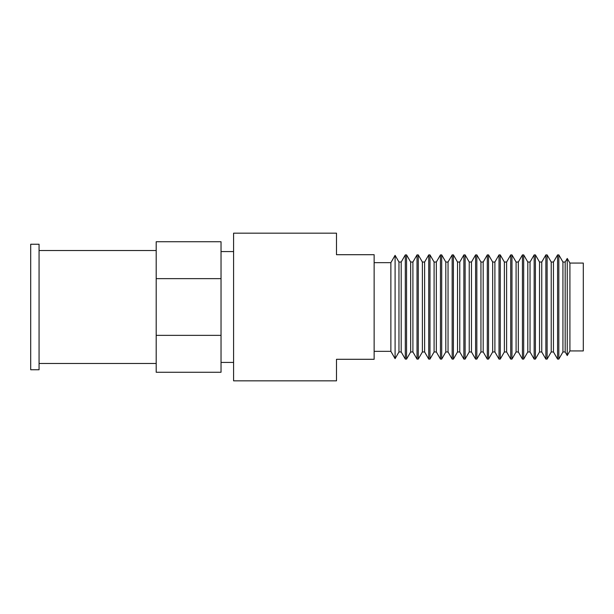 <?xml version="1.0" encoding="UTF-8"?>
<svg xmlns="http://www.w3.org/2000/svg" width="614" height="614" viewBox="0 0 614 614"><rect width="100%" height="100%" fill="white"/><g stroke="black" fill="none" stroke-linecap="round" stroke-linejoin="round"><path stroke-width="0.92" d="M39.066 307L39.066 244.249L30.7 244.249L30.7 369.751L39.066 369.751L39.066 307M401.195 262.032L398.962 262.032L398.962 351.968L401.195 351.968L401.195 262.032L405.309 254.902L405.309 359.098L406.552 359.098L406.552 254.902L405.309 254.902M398.962 262.032L395.094 255.34L395.094 358.66L390.872 351.338L390.872 262.662L374.141 262.662M412.907 262.032L410.674 262.032L410.674 351.968L412.907 351.968L412.907 262.032L417.021 254.902L417.021 359.098L418.264 359.098L418.264 254.902L417.021 254.902M424.619 262.032L422.386 262.032L422.386 351.968L424.619 351.968L424.619 262.032L428.733 254.902L428.733 359.098L429.977 359.098L429.977 254.902L428.733 254.902M436.331 262.032L434.098 262.032L434.098 351.968L436.331 351.968L436.331 262.032L440.453 254.902L440.453 359.098L441.696 359.098L441.696 254.902L440.453 254.902M448.043 262.032L445.81 262.032L445.81 351.968L448.043 351.968L448.043 262.032L452.165 254.902L452.165 359.098L453.408 359.098L453.408 254.902L452.165 254.902M459.756 262.032L457.522 262.032L457.522 351.968L459.756 351.968L459.756 262.032L463.877 254.902L463.877 359.098L465.12 359.098L465.12 254.902L463.877 254.902M471.468 262.032L469.234 262.032L469.234 351.968L471.468 351.968L471.468 262.032L475.589 254.902L475.589 359.098L476.832 359.098L476.832 254.902L475.589 254.902M483.187 262.032L480.946 262.032L480.946 351.968L483.187 351.968L483.187 262.032L487.301 254.902L487.301 359.098L488.544 359.098L488.544 254.902L487.301 254.902M494.899 262.032L492.666 262.032L492.666 351.968L494.899 351.968L494.899 262.032L499.013 254.902L499.013 359.098L500.256 359.098L500.256 254.902L499.013 254.902M506.611 262.032L504.378 262.032L504.378 351.968L506.611 351.968L506.611 262.032L510.725 254.902L510.725 359.098L511.969 359.098L511.969 254.902L510.725 254.902M518.323 262.032L516.09 262.032L516.09 351.968L518.323 351.968L518.323 262.032L522.437 254.902L522.437 359.098L523.681 359.098L523.681 254.902L522.437 254.902M530.035 262.032L527.802 262.032L527.802 351.968L530.035 351.968L530.035 262.032L534.157 254.902L534.157 359.098L535.4 359.098L535.4 254.902L534.157 254.902M541.748 262.032L539.514 262.032L539.514 351.968L541.748 351.968L541.748 262.032L545.869 254.902L545.869 359.098L547.112 359.098L547.112 254.902L545.869 254.902M553.46 262.032L551.226 262.032L551.226 351.968L553.46 351.968L553.46 262.032L557.581 254.902L557.581 359.098L558.824 359.098L558.824 254.902L557.581 254.902M569.915 350.924L569.915 263.076L583.3 263.076L583.3 350.924L569.915 350.924L567.244 355.552L565.172 351.968L565.172 262.032L562.938 262.032L558.824 254.902M565.172 351.968L562.938 351.968L562.938 262.032M567.244 355.552L567.244 258.448L565.172 262.032M233.589 307L233.589 233.166L336.495 233.166L336.495 254.71L374.141 254.71L374.141 359.29L336.495 359.29L336.495 380.833L233.589 380.833L233.589 307M221.032 278.641L221.032 241.739L156.194 241.739L156.194 278.641L221.032 278.641L221.032 372.261L156.194 372.261L156.194 335.359L221.032 335.359M156.194 278.641L156.194 335.359M156.194 250.527L39.066 250.527M233.589 251.571L221.032 251.571M410.674 262.032L406.552 254.902M422.386 262.032L418.264 254.902M434.098 262.032L429.977 254.902M445.81 262.032L441.696 254.902M457.522 262.032L453.408 254.902M469.234 262.032L465.12 254.902M480.946 262.032L476.832 254.902M492.666 262.032L488.544 254.902M504.378 262.032L500.256 254.902M516.09 262.032L511.969 254.902M527.802 262.032L523.681 254.902M539.514 262.032L535.4 254.902M551.226 262.032L547.112 254.902M569.915 263.076L567.244 258.448M390.872 262.662L395.094 255.34M390.872 351.338L374.141 351.338M562.938 351.968L558.824 359.098M551.226 351.968L547.112 359.098M553.46 351.968L557.581 359.098M539.514 351.968L535.4 359.098M541.748 351.968L545.869 359.098M527.802 351.968L523.681 359.098M530.035 351.968L534.157 359.098M516.09 351.968L511.969 359.098M518.323 351.968L522.437 359.098M504.378 351.968L500.256 359.098M506.611 351.968L510.725 359.098M492.666 351.968L488.544 359.098M494.899 351.968L499.013 359.098M480.946 351.968L476.832 359.098M483.187 351.968L487.301 359.098M469.234 351.968L465.12 359.098M471.468 351.968L475.589 359.098M457.522 351.968L453.408 359.098M459.756 351.968L463.877 359.098M445.81 351.968L441.696 359.098M448.043 351.968L452.165 359.098M434.098 351.968L429.977 359.098M436.331 351.968L440.453 359.098M422.386 351.968L418.264 359.098M424.619 351.968L428.733 359.098M410.674 351.968L406.552 359.098M412.907 351.968L417.021 359.098M398.962 351.968L395.094 358.66M401.195 351.968L405.309 359.098M233.589 362.429L221.032 362.429M156.194 363.473L39.066 363.473"/></g></svg>
